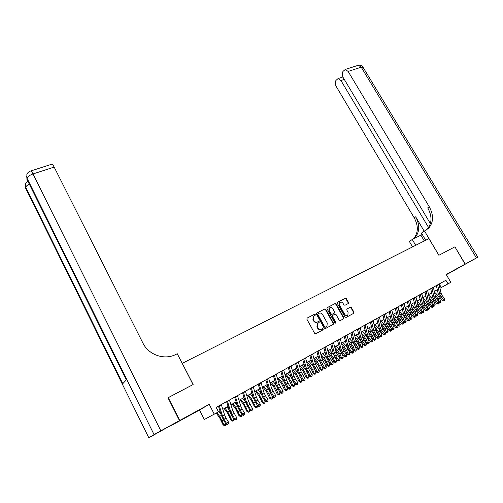 <?xml version="1.0" encoding="UTF-8"?>
<svg xmlns="http://www.w3.org/2000/svg" width="503" height="503" viewBox="0 0 503 503"><rect width="100%" height="100%" fill="white"/><g stroke="black" fill="none" stroke-linecap="round" stroke-linejoin="round"><path stroke-width="0.75" d="M315.243 314.57L314.463 314.274L307.151 318.085L306.887 319.229L314.645 333.326L315.765 333.74L323.058 329.823L323.234 329.019L322.454 328.729L321.518 329.232C320.103 329.792 318.915 329.352 317.946 327.906L317.299 326.736L317.55 323.504L319.172 322.486L319.229 321.782L318.449 321.492L317.512 321.989C316.098 322.536 314.909 322.096 313.941 320.656L313.3 319.487L313.539 316.299L315.192 315.262L315.243 314.57M314.865 315.463L314.884 314.809L314.105 314.52L306.949 318.242M322.807 329.955L322.863 329.245L321.518 329.232M318.833 322.693L318.864 322.014L317.512 321.989M446.306 274.669L455.108 269.727L446.268 274.607M188.386 415.855L179.728 420.728L188.386 415.855M348.252 303.542L348.478 302.448L346.341 298.656L345.272 298.241L337.557 302.253L337.324 303.353L344.989 317.035L346.077 317.45L353.911 313.206L353.98 312.212L351.383 307.61L350.314 307.195L346.875 309.056L346.806 310.043L348.095 312.332L347.9 314.997C346.712 315.846 345.611 315.582 344.599 314.205L339.55 305.202L339.726 302.599C340.915 301.718 342.021 301.976 343.059 303.366L343.895 304.856L344.97 305.271L348.252 303.542M435.636 285.987L445.91 280.284L448.016 283.843L450.82 282.277L446.199 274.487L465.074 264.15L454.907 246.841L438.918 255.254L424.501 230.99L428.751 228.123C433.605 222.251 433.768 215.127 429.254 206.746L348.133 71.439L345.278 69.458L342.958 71.457C341.914 73.187 342.009 75.249 343.228 77.632L430.405 223.621M168.002 397.81L193.139 384.531L182.287 363.329L428.952 238.611L438.861 255.279L454.743 246.929M168.247 397.628L179.747 420.464L171.083 425.626L199.509 410.046L204.337 419.515L218.465 411.85L216.158 407.38L445.91 280.284M199.509 410.046L209.21 404.318L179.747 420.464M209.21 404.318L214.278 414.189M325.818 309.351L324.724 308.936L316.733 313.099L316.481 314.224L324.209 328.189L325.322 328.604L333.282 324.322L333.52 323.19L325.818 309.351L324.36 309.182L316.538 313.256M327.239 307.629L335.086 303.542L336.174 303.957L343.845 317.657L343.612 318.77L340.28 320.562L339.185 320.153L336.061 314.557L334.973 314.149L332.577 315.456L332.502 316.45L335.759 322.291L335.702 323.001L334.822 322.794L326.994 308.741L327.12 307.704M446.35 274.739L465.074 264.15M226.601 401.633L217.164 406.845L219.233 405.701L222.571 416.144L223.998 419.232L226.482 423.287L228.519 422.124L226.036 418.075L223.998 419.232M227.4 401.174L230.688 411.573L234.593 418.659L236.605 417.515L232.7 410.442L229.431 400.055L230.915 399.231L227.406 401.18M251.613 410.555L252.399 410.108L251.613 410.555L250.513 409.587L252.475 408.467L248.583 401.501L245.414 391.208L246.872 390.403L241.377 393.453L243.439 392.309L246.615 402.607L250.513 409.587L250.01 410.429L245.42 401.96L242.591 392.774L233.405 397.86L235.473 396.716L238.705 407.065L240.12 410.108L242.603 414.095L244.59 412.963L242.106 408.983L240.12 410.108M258.196 384.154L251.305 387.958M274.726 397.351L275.481 396.917L274.726 397.351L273.663 396.389L275.55 395.308L271.67 388.511L268.652 378.357L270.067 377.577L264.691 380.551L266.753 379.413L269.778 389.574L273.663 396.389L273.104 397.251L270.62 393.409L268.539 388.97L265.848 379.91L257.014 384.795L259.076 383.657L262.151 393.868L263.547 396.848L266.043 400.734L267.954 399.64L265.465 395.767L263.547 396.848M280.561 387.228L279.178 384.286L276.21 374.175L277.606 373.402L272.274 376.357L274.33 375.219L277.31 385.336L278.693 388.285L281.19 392.095L283.057 391.032L280.561 387.228L278.693 388.285M288.263 367.523L279.762 372.214L281.818 371.076L284.748 381.148L286.125 384.078L288.621 387.857L290.47 386.807L287.968 383.035L286.125 384.078M302.756 359.507L294.469 364.078L296.525 362.94L299.36 372.924L303.221 379.532L302.605 380.419L300.115 376.709L298.078 372.383L295.55 363.48L287.163 368.121L289.212 366.983L292.098 377.011L293.469 379.922L295.965 383.67L297.789 382.632L295.292 378.891L293.469 379.922M309.672 370.755L308.32 367.882L305.535 357.954L306.874 357.212L301.693 360.085L303.743 358.947L306.541 368.888L307.893 371.761L310.395 375.445L312.174 374.433L309.672 370.755L307.893 371.761M325.466 368.353L326.164 367.957L325.466 368.353L324.479 367.416L326.214 366.423L322.373 359.972L319.675 350.132L320.989 349.403L315.884 352.232L317.927 351.1L320.637 360.953L324.479 367.416L323.819 368.315L321.329 364.694L319.317 360.45L316.909 351.666L308.829 356.137L310.879 355.005L313.627 364.895L314.979 367.75L317.475 371.409L319.235 370.403L316.739 366.756L314.979 367.75M330.616 358.903L329.276 356.086L326.623 346.29L327.918 345.567L322.851 348.378L324.894 347.246L327.56 357.055L328.899 359.878L331.395 363.474L333.112 362.493L330.616 358.903L328.899 359.878M331.779 343.436L334.401 353.2L335.734 356.005L338.236 359.576L339.934 358.608L336.105 352.245L333.483 342.493L334.772 341.776L331.779 343.442M344.234 336.557L336.545 340.801L338.582 339.676L341.166 349.396L342.493 352.182L344.995 355.722L346.668 354.766L344.171 351.232L342.493 352.182M351.955 332.269L354.464 341.914L358.274 348.145L357.558 349.069L355.068 345.592L353.1 341.474L350.868 332.879L343.272 337.079L345.31 335.954L347.856 345.63L349.176 348.403L351.672 351.911L353.332 350.968L350.83 347.46L349.176 348.403M359.217 349.069L359.871 348.698L359.217 349.069L358.274 348.145L359.915 347.215L356.105 340.99L353.609 331.358L354.86 330.666L351.962 332.276M363.927 340.053L362.619 337.324L360.161 327.736L361.399 327.051L356.501 329.761L358.532 328.641L360.997 338.236L362.305 340.971L364.807 344.423L366.423 343.505L363.927 340.053L362.305 340.971M378.552 338.022L379.187 337.658L378.552 338.022L377.64 337.111L379.224 336.205L376.728 332.81L375.433 330.113L373.05 320.606L374.263 319.933L369.435 322.612L371.453 321.492L373.848 331.005L375.144 333.709L377.64 337.111L376.885 338.035L374.395 334.64L372.459 330.597L370.327 322.115L363.003 326.164L365.027 325.045L367.46 334.596L368.762 337.318L371.258 340.745L372.861 339.833L370.365 336.413L368.762 337.318M396.446 307.66L398.697 317.016L399.967 319.656L402.457 322.957L401.664 323.901L399.181 320.606L397.276 316.657L395.276 308.314L388.291 312.181L390.303 311.068L392.585 320.455L393.868 323.115L396.358 326.434L395.572 327.378L393.088 324.058L391.177 320.084L389.14 311.709L382.073 315.614L384.091 314.501L386.411 323.932L387.694 326.604L390.19 329.955L389.416 330.892L386.926 327.547L385.009 323.548L382.94 315.136L377.81 317.978M401.344 304.969L396.446 307.666M415.327 317.009L415.918 316.67L415.327 317.009L414.466 316.117L415.943 315.268L413.46 312.023L412.202 309.42L410.02 300.153L411.171 299.518L406.525 302.089L408.53 300.983L410.718 310.257L411.976 312.866L414.466 316.117L413.648 317.06L411.171 313.815L409.285 309.911L407.336 301.643L400.514 305.415L402.519 304.309L404.739 313.621L406.009 316.242L408.493 319.518L409.995 318.663L407.505 315.394L406.009 316.242M419.351 308.691L418.094 306.101L415.95 296.871L417.088 296.242L412.473 298.801L414.472 297.694L416.629 306.931L417.88 309.521L420.37 312.747L421.835 311.91L419.351 308.691L417.88 309.521M426.167 291.218L428.26 300.379L429.505 302.944L431.983 306.126L431.146 307.075L428.675 303.906L426.808 300.065L424.953 291.897L418.358 295.544L420.351 294.437L422.476 303.636L423.727 306.214L426.211 309.42L427.657 308.591L425.173 305.396L423.727 306.214M437.616 284.887L439.647 293.972L440.88 296.512L443.357 299.643L442.502 300.599L440.031 297.474L438.188 293.677L436.378 285.572L429.939 289.137L431.926 288.037L433.982 297.16L435.221 299.713L437.704 302.863L436.856 303.825L434.385 300.675L432.53 296.852L430.694 288.722L426.173 291.224M216.171 407.405L218.447 406.141L221.414 415.447L223.558 420.062L226.029 424.111L226.482 423.287L227.62 424.268L227.438 424.595L228.431 423.803L227.62 424.268M229.437 400.067L234.65 397.181L237.523 406.399L239.642 410.957L242.119 414.931L242.603 414.095L243.716 415.069L243.521 415.403L244.508 414.617L243.716 415.069M245.42 391.221L250.444 388.442L253.223 397.577L255.323 402.073L257.806 405.984L258.328 405.129L260.265 404.028L257.775 400.118L255.838 401.218L259.416 406.097L259.202 406.437L260.189 405.657L259.416 406.097M268.659 378.369L273.412 375.735L276.059 384.751L278.128 389.159L280.617 392.962L281.19 392.095L282.24 393.057L282.013 393.403L282.988 392.629L282.24 393.057M276.216 374.188L280.881 371.604L283.491 380.576L285.547 384.958L288.037 388.731L288.621 387.857L289.665 388.813L289.432 389.159L290.401 388.391L289.665 388.813M305.535 357.966L309.873 355.564L312.319 364.379L314.344 368.649L316.833 372.302L317.475 371.409L318.481 372.352L318.217 372.704L319.179 371.95L318.481 372.352M319.675 350.145L323.863 347.831L326.233 356.564L328.233 360.783L330.729 364.373L331.395 363.474L332.376 364.405L332.106 364.769L333.061 364.015L332.376 364.405M326.623 346.303L330.729 344.027L333.068 352.722L335.061 356.916L337.551 360.481L338.236 359.576L339.204 360.506L338.928 360.871L339.883 360.117L339.204 360.506M333.489 342.505L337.526 340.273M353.609 331.37L357.432 329.258L359.626 337.809L361.582 341.902L364.071 345.347L364.807 344.423L365.738 345.347L365.442 345.712L366.385 344.976L365.738 345.347M360.167 327.742L363.921 325.667L366.077 334.181L368.026 338.249L370.516 341.669L371.258 340.745L372.182 341.663L371.88 342.034L372.824 341.298L372.182 341.663M373.05 320.618L376.672 318.613L378.765 327.051L380.696 331.075L383.185 334.445L385.518 332.615L383.022 329.251L381.456 330.138L384.852 334.42L384.55 334.797L385.48 334.067L384.852 334.42M410.027 300.165L413.277 298.367M415.95 296.883L419.144 295.116L421.03 303.309L422.904 307.176L425.375 310.37L426.211 309.42L427.053 310.307L426.72 310.691L427.632 309.98L427.053 310.307M439.962 288.263L448.016 283.843M218.428 411.781L219.974 410.92M222.81 409.341L228.098 406.393M230.934 404.814L236.121 401.916M238.95 400.344L244.049 397.502M246.866 395.924L251.871 393.139M254.688 391.567L259.598 388.825M262.409 387.26L267.231 384.569M270.042 383.003L274.77 380.369M277.574 378.803L282.221 376.213M285.019 374.653L289.577 372.113M292.369 370.554L296.852 368.058M299.637 366.505L304.032 364.053M306.811 362.5L311.131 360.091M313.903 358.545L318.148 356.181M320.914 354.64L325.076 352.32M328.484 353.15L332.087 357.891L333.747 361.833L334.897 361.814L333.231 357.859L330.76 353.949L327.843 350.773L331.93 348.497M334.69 346.957L338.701 344.718M341.455 343.184L345.398 340.99M348.145 339.456L352.018 337.299M354.753 335.771L358.557 333.646M361.292 332.125L365.027 330.043M367.756 328.522L371.421 326.478M374.144 324.957L377.747 322.951M380.463 321.436L384.003 319.462M386.713 317.953L390.19 316.016M392.893 314.507L396.307 312.602M399.005 311.099L402.356 309.232M405.047 307.729L408.342 305.893M411.026 304.397L414.258 302.592M416.937 301.096L420.112 299.329M422.784 297.839L425.909 296.097M428.575 294.613L431.637 292.903M434.296 291.419L437.308 289.741M439.232 284.006L441.307 287.509M313.746 316.098L313.18 316.538L312.941 319.719L313.3 319.487M317.148 322.222C315.739 322.769 314.551 322.329 313.583 320.889L312.941 319.719M317.751 323.31L317.192 323.737L316.934 326.963L317.299 326.736M321.147 329.459C319.738 330.018 318.55 329.578 317.582 328.132L316.934 326.963M333.049 324.448L333.149 323.423L325.454 309.596M318.085 313.784L317.909 314.576L324.687 326.824L325.466 327.113L326.975 326.189L327.233 322.945L322.605 314.608C321.65 313.18 320.468 312.734 319.072 313.275L318.085 313.784M317.808 313.985L317.544 314.815L317.909 314.576M326.29 326.686L325.095 327.34L324.316 327.051L317.544 314.815M327.044 307.779L335.086 303.542M343.367 318.902L343.461 317.89L335.797 304.202L334.715 303.787M332.558 315.463L332.125 316.689L335.382 322.524L335.759 322.291M335.394 323.14L335.382 322.524M332.829 308.773C331.785 307.364 330.66 307.113 329.452 308.012L329.264 310.64L331.049 313.841L332.143 314.256L334.539 312.954L334.614 311.961L332.829 308.773M329.578 307.886L329.081 308.257L328.893 310.885L329.264 310.64M334.086 313.256L331.773 314.494L330.678 314.079L328.893 310.885M339.846 302.485L339.349 302.844L339.173 305.447L339.55 305.202M347.372 315.356C346.196 316.054 345.146 315.746 344.215 314.438L339.173 305.447M353.508 313.451L353.59 312.451L351 307.849L349.925 307.44L346.869 309.062M348.045 303.655L348.095 302.693L345.957 298.901L344.888 298.493L337.368 302.41M216.196 413.114L219.585 417.666L223.081 424.897L224.017 425.06L219.679 416.339L216.956 412.693M225.998 424.054L225.64 425.349L224.828 425.815L223.081 424.897M224.828 425.815L224.017 425.06L225.941 423.966M221.069 414.359L218.931 411.504M221.282 404.557L224.608 414.994L226.036 418.075M226.029 424.111L227.438 424.595M228.431 423.803L228.519 422.124M179.483 420.609L167.977 397.766L193.051 384.575L177.27 353.728L175.817 354.452C164.531 360.412 148.599 355.005 142.902 343.059L54.154 167.084L32.997 173.963L160.828 430.826L179.483 420.609L148.831 437.786L25.64 188.285L148.819 437.767L154.069 434.605L27.061 178.269L26.917 179.294L126.291 379.928L27.363 180.212L26.558 176.075M25.288 185.148L25.64 188.285L25.779 187.311L122.782 383.701L126.291 379.928M160.828 430.826L154.069 434.605M51.419 164.324L51.834 164.185C52.482 164.38 53.249 165.342 54.154 167.084M422.262 234.473L412.253 239.485L409.367 241.484L412.561 246.904M425.695 240.258L421.451 233.103L424.501 230.99M465.237 264.062L448.795 273.399L477.812 257.184L465.237 264.062L454.907 246.841M415.692 245.319L412.253 239.485M428.575 227.538L340.946 80.518L338.129 78.55L335.935 80.455C334.935 82.127 335.029 84.133 336.23 86.478L414.227 217.849C418.559 225.985 418.326 232.92 413.541 238.667L413.17 239.026M413.831 238.692L414.975 237.668C419.772 231.914 419.992 224.96 415.648 216.799L424.205 231.198M426.198 230.116L427.223 229.179C432.071 223.326 432.247 216.215 427.745 207.858L429.254 206.746M224.175 408.581L227.62 413.145L231.103 420.326L232.059 420.47L227.733 411.812L224.954 408.147M234.046 419.364L233.656 420.772L232.858 421.225L231.103 420.326M232.858 421.225L232.059 420.47L234.033 419.345M229.261 410.071L226.954 407.034M232.097 404.161L235.561 408.675L239.032 415.811L240 415.943L235.693 407.348L232.902 403.714M240.786 416.698L240 415.943L241.974 414.818L241.572 416.245L240.786 416.698L239.032 415.811M241.974 414.818L241.817 414.447M237.341 405.814L234.87 402.614M239.925 399.797L243.402 404.261L246.86 411.347L247.847 411.467L243.546 402.934L240.742 399.338M248.614 412.227L247.847 411.467L249.79 410.36L249.387 411.781L248.614 412.227L246.86 411.347M249.79 410.36L249.431 409.511M245.307 401.595L242.691 398.257M247.652 395.49L251.148 399.904L254.587 406.946L255.593 407.046L251.311 398.577L248.495 395.018M256.341 407.807L255.593 407.046L257.517 405.952L257.108 407.367L256.341 407.807L254.587 406.946M257.517 405.952L256.97 404.67M253.172 397.42L250.419 393.95M236.335 419.508L235.53 419.967L236.335 419.508M235.718 419.64L234.593 418.659L234.121 419.489L231.65 415.478L229.519 410.894L226.595 401.627M234.121 419.489L235.53 419.967M236.523 419.181L236.605 417.515M237.473 395.603L240.692 405.946L242.106 408.983M242.119 414.931L243.521 415.403M244.508 414.617L244.59 412.963M250.01 410.429L251.412 410.894M252.399 410.108L252.475 408.467M253.261 386.87L256.373 397.119L257.775 400.118M251.305 387.951L254.436 398.213L255.838 401.218M257.806 405.984L259.202 406.437M260.189 405.657L260.265 404.028M255.291 391.233L258.794 395.603L262.226 402.589L263.245 402.683L258.976 394.27L256.146 390.756M263.981 403.444L263.245 402.683L265.144 401.601L264.741 403.01L263.981 403.444L262.226 402.589M265.144 401.601L264.427 399.916M260.938 393.283L258.045 389.693M261.007 382.588L264.069 392.786L265.465 395.767M267.665 401.601L266.904 402.035L267.665 401.601M267.118 401.696L266.043 400.734L265.502 401.589L263.019 397.716L260.931 393.245L258.19 384.147M265.502 401.589L266.904 402.035M267.885 401.262L267.954 399.64M262.83 387.027L266.351 391.353L269.771 398.294L270.803 398.37L269.042 394.207L266.546 390.014L263.71 386.537M271.526 399.13L270.803 398.37L272.676 397.301L272.274 398.703L271.526 399.13L269.771 398.294M272.676 397.301L271.809 395.245M268.608 389.19L265.584 385.493M273.104 397.251L274.506 397.691M275.481 396.917L275.55 395.308M270.287 382.871L273.821 387.153L277.222 394.044L278.272 394.113L276.518 389.97L274.028 385.814L271.18 382.368M278.976 394.874L278.272 394.113L280.121 393.057L279.718 394.453L278.976 394.874L277.222 394.044M280.121 393.057L279.108 390.655M276.185 385.153L273.035 381.337M280.617 392.962L282.013 393.403M282.988 392.629L283.057 391.032M277.65 378.765L281.196 383.003L284.585 389.85L285.647 389.907L283.906 385.788L281.416 381.664L278.561 378.256M286.339 390.668L285.647 389.907L287.477 388.863L287.068 390.253L286.339 390.668L284.585 389.85M287.477 388.863L286.326 386.141M283.673 381.167L280.391 377.237M283.673 370.045L286.597 380.111L287.968 383.035M288.037 388.731L289.432 389.159M290.401 388.391L290.47 386.807M285.088 374.898L288.483 378.897L291.859 385.707L292.935 385.751L291.206 381.658L288.716 377.564L285.849 374.188M293.614 386.511L292.935 385.751L294.745 384.72L294.337 386.097L293.614 386.511L291.859 385.707M294.745 384.72L293.469 381.702M291.074 377.231L287.659 373.182M291.048 365.964L293.922 375.986L295.292 378.891M297.487 384.556L296.757 384.971L297.487 384.556M296.996 384.625L295.965 383.67L295.368 384.55L292.878 380.809L290.828 376.451L288.257 367.517M295.368 384.55L296.757 384.971M297.726 384.204L297.789 382.632M292.557 371.214L295.682 374.848L299.046 381.607L300.14 381.639L298.417 377.571L295.934 373.509L293.06 370.17M300.8 382.406L300.14 381.639L301.926 380.62L301.517 381.997L300.8 382.406L299.046 381.607M301.926 380.62L300.536 377.332M298.392 373.345L294.846 369.177M298.336 361.934L301.165 371.912L305.025 378.507L303.221 379.532L304.246 380.482L303.994 380.834L304.963 380.073L304.246 380.482M302.605 380.419L303.994 380.834M304.963 380.073L305.025 378.507M299.933 367.555L302.8 370.843L306.151 377.558L307.251 377.583L305.547 373.534L303.064 369.504L300.178 366.203M307.905 378.344L307.251 377.583L309.018 376.571L308.609 377.942L307.905 378.344L306.151 377.558M309.018 376.571L307.528 373.031M305.629 369.523L301.945 365.216M311.86 376.338L311.15 376.747L311.86 376.338M311.401 376.389L310.395 375.445L309.76 376.338L307.27 372.654L305.239 368.353L302.756 359.494M309.76 376.338L311.15 376.747M312.118 375.986L312.174 374.433M307.207 363.914L311.483 369.548L313.174 373.559L314.287 373.572L312.589 369.548L310.106 365.549L307.22 362.279M314.922 374.339L314.287 373.572L316.029 372.572L315.62 373.936L314.922 374.339L313.174 373.559M316.029 372.572L314.438 368.793M312.791 365.75L308.961 361.305M312.646 354.018L315.387 363.908L316.739 366.756M316.833 372.302L318.217 372.704M319.179 371.95L319.235 370.403M314.394 360.299L318.43 365.618L320.109 369.604L321.235 369.604L319.556 365.606L317.072 361.638L314.174 358.4M321.863 370.371L321.235 369.604L322.964 368.624L322.549 369.975L321.863 370.371L320.109 369.604M322.964 368.624L321.279 364.618L319.556 365.606M319.877 362.047L315.897 357.438M323.819 368.315L325.202 368.712M326.164 367.957L326.214 366.423M321.48 356.715L325.296 361.732L326.969 365.7L328.107 365.687L326.434 361.707L323.957 357.771L321.046 354.565M328.717 366.454L328.107 365.687L329.811 364.713L329.402 366.065L328.717 366.454L326.969 365.7M329.811 364.713L328.025 360.475M326.9 358.413L322.756 353.615M330.729 364.373L332.106 364.769M333.061 364.015L333.112 362.493M335.495 362.581L334.897 361.814L336.582 360.852L336.167 362.198L335.495 362.581L333.747 361.833M336.582 360.852L334.658 356.313M333.879 354.892L329.534 349.837M314.935 314.928L315.167 315.287M337.551 360.481L338.928 360.871M339.883 360.117L339.934 358.608M335.4 349.616L338.802 354.093L340.449 358.017L341.606 357.985L339.959 354.055L337.482 350.17L334.765 347.246M342.197 358.752L341.606 357.985L343.272 357.036L342.864 358.375L342.197 358.752L340.449 358.017M343.272 357.036L341.625 353.106L339.154 349.233L336.23 346.102M340.273 338.739L342.845 348.453L344.171 351.232M346.341 356.633L345.674 357.017L346.341 356.633M345.951 356.652L344.995 355.722L344.297 356.633L341.807 353.1L339.821 348.931L337.519 340.261M344.297 356.633L345.674 357.017M346.624 356.269L346.668 354.766M342.229 346.108L345.435 350.34L347.07 354.238L348.239 354.2L346.605 350.289L344.134 346.435L341.606 343.75M348.818 354.967L348.239 354.2L349.887 353.263L349.478 354.596L348.818 354.967L347.07 354.238M349.887 353.263L348.252 349.359L345.781 345.511L342.851 342.405M346.976 335.029L349.516 344.7L350.83 347.46M352.999 352.823L352.339 353.207L352.999 352.823M352.622 352.842L351.672 351.911L350.962 352.829L348.472 349.321L346.498 345.177L344.234 336.551M350.962 352.829L352.339 353.207M353.288 352.458L353.332 350.968M348.975 342.631L351.993 346.63L353.622 350.509L354.804 350.459L353.175 346.573L350.704 342.744L348.359 340.28M355.37 351.226L354.804 350.459L356.432 349.528L356.017 350.855L355.37 351.226L353.622 350.509M356.432 349.528L354.804 345.649L352.339 341.826L349.403 338.758M357.558 349.069L358.928 349.44M359.871 348.698L359.915 347.215M355.64 339.185L358.482 342.964L360.098 346.819L361.286 346.762L359.67 342.895L357.205 339.097L355.036 336.84M361.839 347.529L361.286 346.762L362.896 345.844L362.487 347.158L361.839 347.529L360.098 346.819M362.896 345.844L361.28 341.977L358.815 338.192L355.879 335.143M364.071 345.347L365.442 345.712M366.385 344.976L366.423 343.505M362.223 335.765L364.895 339.336L366.498 343.172L367.699 343.103L366.09 339.255L363.631 335.488L361.626 333.432M368.246 343.87L367.699 343.103L369.29 342.191L368.881 343.505L368.246 343.87L366.498 343.172M369.29 342.191L367.687 338.356L365.222 334.589L362.279 331.578M366.643 324.152L369.064 333.696L370.365 336.413M370.516 341.669L371.88 342.034M372.824 341.298L372.861 339.833M368.73 332.37L371.233 335.746L372.83 339.563L374.043 339.487L372.44 335.658L369.982 331.917L368.139 330.05M374.572 340.254L374.043 339.487L375.615 338.588L375.2 339.896L374.572 340.254L372.83 339.563M375.615 338.588L374.018 334.765L371.56 331.031L368.611 328.044M376.885 338.035L378.25 338.393M379.187 337.658L379.224 336.205M375.156 329.006L377.508 332.2L379.092 335.991L380.312 335.91L378.721 332.106L374.578 326.692M380.834 336.677L380.312 335.91L381.865 335.023L381.456 336.325L380.834 336.677L379.092 335.991M381.865 335.023L380.281 331.219L377.828 327.51L374.873 324.554M379.381 317.097L381.733 326.566L383.022 329.251M377.803 317.971L380.167 327.447L381.456 330.138M383.185 334.445L384.55 334.797M385.48 334.067L385.518 332.615M381.513 325.674L383.707 328.692L385.128 332.099M385.392 332.458L388.052 331.496L387.637 332.791L387.027 333.143L385.487 332.584M387.027 333.143L384.933 328.585L380.941 323.372M388.052 331.496L386.474 327.711L384.022 324.033L381.067 321.103M385.65 313.633L387.964 323.058L389.247 325.73L391.736 329.069L390.19 329.955L391.083 330.861L390.774 331.238L391.705 330.509L391.083 330.861M389.416 330.892L390.774 331.238M391.705 330.509L391.736 329.069M387.794 322.366L389.844 325.221L391.076 328.189M391.648 328.956L394.17 328.006L393.755 329.295L393.145 329.641L391.736 329.163M393.145 329.641L391.076 325.108L387.235 320.078M394.17 328.006L392.598 324.246L390.152 320.587L387.191 317.682M391.843 310.206L394.119 319.594L395.396 322.247L397.892 325.56L396.358 326.434L397.244 327.34L396.93 327.717L397.86 326.994L397.244 327.34M395.572 327.378L396.93 327.717M397.86 326.994L397.892 325.56M394 319.097L395.905 321.788L396.974 324.341M397.835 325.491L400.218 324.554L399.803 325.837L399.206 326.183L397.886 325.762M399.206 326.183L397.15 321.669L393.447 316.808M400.218 324.554L398.659 320.813L396.213 317.186L393.245 314.306M397.967 306.817L400.212 316.167L401.482 318.801L403.972 322.096L402.457 322.957L403.337 323.863L403.022 324.234L403.947 323.511L403.337 323.863M401.664 323.901L403.022 324.234M403.947 323.511L403.972 322.096M400.137 315.846L402.809 320.549M403.953 322.065L406.198 321.14L405.789 322.417L405.192 322.763L403.966 322.398M405.192 322.763L403.161 318.267L399.596 313.57M406.198 321.14L404.651 317.424L402.211 313.815L399.244 310.967M404.028 303.466L406.242 312.772L407.505 315.394M409.643 320.449L409.046 320.795L409.643 320.449M409.367 320.417L408.493 319.518L407.688 320.461L405.211 317.192L403.312 313.262L401.337 304.956M407.688 320.461L409.046 320.795M409.964 320.071L409.995 318.663M406.204 312.633L408.587 316.815M409.995 318.669L412.12 317.764L411.705 319.04L410.611 319.424L409.983 319.072M411.121 319.374L409.102 314.903L405.67 310.364M412.12 317.764L410.58 314.067L408.14 310.483L405.166 307.66M413.648 317.06L415 317.387M415.918 316.67L415.943 315.268M412.209 309.446L414.309 313.136M415.943 315.318L417.974 314.425L417.565 315.695L416.471 316.079L415.937 315.777M416.981 316.022L414.981 311.571L411.674 307.188M417.974 314.425L416.446 310.747L414.013 307.188L411.033 304.39M421.476 313.683L420.892 314.023L421.476 313.683M421.225 313.639L420.37 312.747L419.546 313.696L417.069 310.477L415.189 306.591L413.271 298.354M419.546 313.696L420.892 314.023M421.81 313.306L421.835 311.91M418.144 306.302L419.974 309.502M421.835 311.998L423.765 311.118L423.356 312.382L421.822 312.52M422.778 312.709L420.804 308.276L417.616 304.038M423.765 311.118L422.243 307.459L419.816 303.925L416.981 301.291M421.81 293.626L423.928 302.819L425.173 305.396M425.375 310.37L426.72 310.691M427.632 309.98L427.657 308.591M424.029 303.208L425.588 305.925M427.657 308.71L429.499 307.849L429.084 309.106L427.644 309.295M428.518 309.433L426.557 305.019L423.488 300.913M429.499 307.849L427.984 304.208L425.557 300.7L422.878 298.229M427.613 290.42L429.694 299.574L430.939 302.133L433.423 305.308L431.983 306.126L432.825 307.012L432.486 307.39L433.397 306.685L432.825 307.012M431.146 307.075L432.486 307.39M433.397 306.685L433.423 305.308M429.87 300.172L431.146 302.397M433.416 305.466L435.17 304.617L434.755 305.868L433.41 306.101M434.196 306.189L432.253 301.794L429.298 297.82M435.17 304.617L433.668 300.995L431.241 297.506L428.707 295.192M425.651 296.242L426.016 296.575M433.353 287.244L435.403 296.361L436.642 298.908L439.119 302.058L437.704 302.863L438.534 303.749L438.195 304.133L439.1 303.428L438.534 303.749M436.856 303.825L438.195 304.133M439.1 303.428L439.119 302.058M435.661 297.198L436.648 298.914L435.221 299.713M439.119 302.246L440.779 301.416L440.37 302.661L439.106 302.944M439.811 302.982L437.887 298.606L435.045 294.758M440.779 301.416L439.282 297.814L436.868 294.349L434.466 292.18M431.278 293.104L431.788 293.57M439.031 284.107L441.056 293.18L442.288 295.714L444.759 298.839L443.357 299.643L444.18 300.524L443.835 300.907L444.74 300.203L444.18 300.524M442.502 300.599L443.835 300.907M444.74 300.203L444.759 298.839M314.105 314.52L314.463 314.274M322.083 328.956L322.454 328.729M318.091 321.725L318.449 321.492M313.583 320.889L313.941 320.656M317.582 328.132L317.946 327.906M333.149 323.423L333.52 323.19M324.36 309.182L324.724 308.936M324.316 327.051L324.687 326.824M325.095 327.34L325.466 327.113M326.076 326.812L326.447 326.585M335.797 304.202L336.174 303.957M343.461 317.89L343.845 317.657M332.125 316.689L332.502 316.45M330.678 314.079L331.049 313.841M331.773 314.494L332.143 314.256M333.998 313.312L334.376 313.073M344.215 314.438L344.599 314.205M349.925 307.44L350.314 307.195M351 307.849L351.383 307.61M353.59 312.451L353.98 312.212M344.888 298.493L345.272 298.241M345.957 298.901L346.341 298.656M348.095 302.693L348.478 302.448M222.175 420.741L223.508 419.986M219.679 416.339L221.395 415.377M224.608 414.994L222.571 416.144M221.389 404.871L219.333 406.003M27.715 180.917L25.54 183.784L25.779 187.311C26.018 186.292 27.187 185.217 29.287 184.092M51.834 164.185L30.74 170.995C28.746 171.573 27.439 172.799 26.816 174.673L27.061 178.269C27.615 176.654 29.595 175.22 32.997 173.963C32.098 172.196 31.343 171.209 30.74 170.995L30.369 171.102M415.648 216.799L414.227 217.849M476.416 257.932L361.223 67.182L348.133 71.439M344.291 79.411L340.946 80.518M357.551 65.497L358.356 65.239L361.223 67.182L363.097 67.371M424.299 240.962L420.873 235.184M230.236 416.182L231.6 415.403M227.733 411.812L229.5 410.825M238.189 411.674L239.591 410.882M235.693 407.348L237.498 406.33M246.049 407.229L247.482 406.411M243.546 402.934L245.401 401.891M253.808 402.834L255.279 402.004M251.311 398.577L253.204 397.508M232.7 410.442L230.688 411.573M234.121 413.504L232.109 414.642M229.531 400.363L227.507 401.482M240.692 405.946L238.705 407.065M237.573 395.911L235.574 397.018M248.583 401.501L246.615 402.607M249.991 404.525L248.029 405.632M245.514 391.516L243.54 392.61M256.373 397.119L254.436 398.213M253.355 387.178L251.406 388.253M261.472 398.495L262.975 397.64M258.976 394.27L260.875 393.201M264.069 392.786L262.151 393.868M261.101 382.89L259.177 383.952M269.042 394.207L270.576 393.34M266.546 390.014L268.426 388.964M271.67 388.511L269.778 389.574M273.06 391.472L271.167 392.541M268.753 378.652L266.848 379.708M276.518 389.97L278.084 389.089M274.028 385.814L275.883 384.77M279.178 384.286L277.31 385.336M276.304 374.471L274.424 375.515M283.906 385.788L285.503 384.889M281.416 381.664L283.252 380.633M286.597 380.111L284.748 381.148M283.767 370.34L281.913 371.371M291.206 381.658L292.828 380.74M288.716 377.564L290.533 376.546M293.922 375.986L292.098 377.011M291.143 366.259L289.307 367.278M298.417 377.571L300.071 376.64M295.934 373.509L297.726 372.503M301.165 371.912L299.36 372.924M302.523 374.798L300.725 375.816M298.424 362.229L296.613 363.235M305.547 373.534L307.226 372.585M303.064 369.504L304.831 368.51M308.32 367.882L306.541 368.888M305.623 358.249L303.831 359.236M312.589 369.548L314.293 368.586M310.106 365.549L311.86 364.568M315.387 363.908L313.627 364.895M312.734 354.313L310.967 355.288M317.072 361.638L318.801 360.664M322.373 359.972L320.637 360.953M323.718 362.808L321.977 363.788M319.763 350.421L318.015 351.39M326.434 361.707L328.138 360.745M323.957 357.771L325.661 356.809M329.276 356.086L327.56 357.055M326.705 346.58L324.982 347.535M333.231 357.859L334.923 356.904M330.76 353.949L332.445 352.999M336.105 352.245L334.401 353.2M337.431 355.043L335.734 356.005M333.571 342.776L331.861 343.725M339.959 354.055L341.625 353.106M337.482 350.17L339.154 349.233M342.845 348.453L341.166 349.396M340.355 339.022L338.67 339.959M346.605 350.289L348.252 349.359M344.134 346.435L345.781 345.511M349.516 344.7L347.856 345.63M347.064 335.312L345.391 336.237M353.175 346.573L354.804 345.649M350.704 342.744L352.339 341.826M356.105 340.99L354.464 341.914M357.419 343.738L355.778 344.662M353.691 331.64L352.037 332.558M359.67 342.895L361.28 341.977M357.205 339.097L358.815 338.192M362.619 337.324L360.997 338.236M360.242 328.019L358.614 328.918M366.09 339.255L367.687 338.356M363.631 335.488L365.222 334.589M369.064 333.696L367.46 334.596M366.725 324.429L365.109 325.322M372.44 335.658L374.018 334.765M369.982 331.917L371.56 331.031M375.433 330.113L373.848 331.005M376.728 332.81L375.144 333.709M373.125 320.883L371.535 321.769M378.721 332.106L380.281 331.219M376.269 328.39L377.828 327.51M381.733 326.566L380.167 327.447M379.463 317.38L377.885 318.254M384.933 328.585L386.474 327.711M382.481 324.9L384.022 324.033M387.964 323.058L386.411 323.932M389.247 325.73L387.694 326.604M385.726 313.91L384.166 314.777M391.076 325.108L392.598 324.246M388.624 321.448L390.152 320.587M394.119 319.594L392.585 320.455M395.396 322.247L393.868 323.115M391.919 310.483L390.378 311.338M397.15 321.669L398.659 320.813M394.704 318.034L396.213 317.186M400.212 316.167L398.697 317.016M401.482 318.801L399.967 319.656M398.043 307.094L396.521 307.937M403.161 318.267L404.651 317.424M400.715 314.652L402.211 313.815M406.242 312.772L404.739 313.621M404.104 303.743L402.595 304.579M409.102 314.903L410.58 314.067M406.663 311.313L408.14 310.483M412.202 309.42L410.718 310.257M413.46 312.023L411.976 312.866M410.096 300.423L408.599 301.253M414.981 311.571L416.446 310.747M412.548 308.006L414.013 307.188M418.094 306.101L416.629 306.931M416.019 297.147L414.547 297.958M420.804 308.276L422.243 307.459M418.37 304.736L419.816 303.925M423.928 302.819L422.476 303.636M421.885 293.897L420.426 294.708M426.557 305.019L427.984 304.208M424.13 301.504L425.557 300.7M429.694 299.574L428.26 300.379M430.939 302.133L429.505 302.944M427.682 290.69L426.242 291.489M432.253 301.794L433.668 300.995M429.826 298.304L431.241 297.506M435.403 296.361L433.982 297.16M433.423 287.515L431.995 288.307M437.887 298.606L439.282 297.814M435.466 295.135L436.868 294.349M441.056 293.18L439.647 293.972M442.288 295.714L440.88 296.512M439.1 284.371L437.685 285.151M313.18 316.538L313.539 316.299M317.192 323.737L317.55 323.504M322.825 329.949L323.171 329.735M333.068 324.435L333.445 324.202M317.594 314.124L317.959 313.885M343.379 318.889L343.763 318.657M332.2 315.689L332.577 315.456M329.081 308.257L329.452 308.012M339.349 302.844L339.726 302.599M353.515 313.444L353.911 313.206M348.101 303.623L348.416 303.422M25.464 187.889L25.634 188.336M26.722 178.848L26.91 179.351M414.975 237.668L413.541 238.667M427.223 229.179L428.751 228.123M342.889 76.984L338.129 78.55M477.812 257.184L362.921 67.081C361.776 65.541 360.255 64.925 358.356 65.239L345.278 69.458"/></g></svg>
